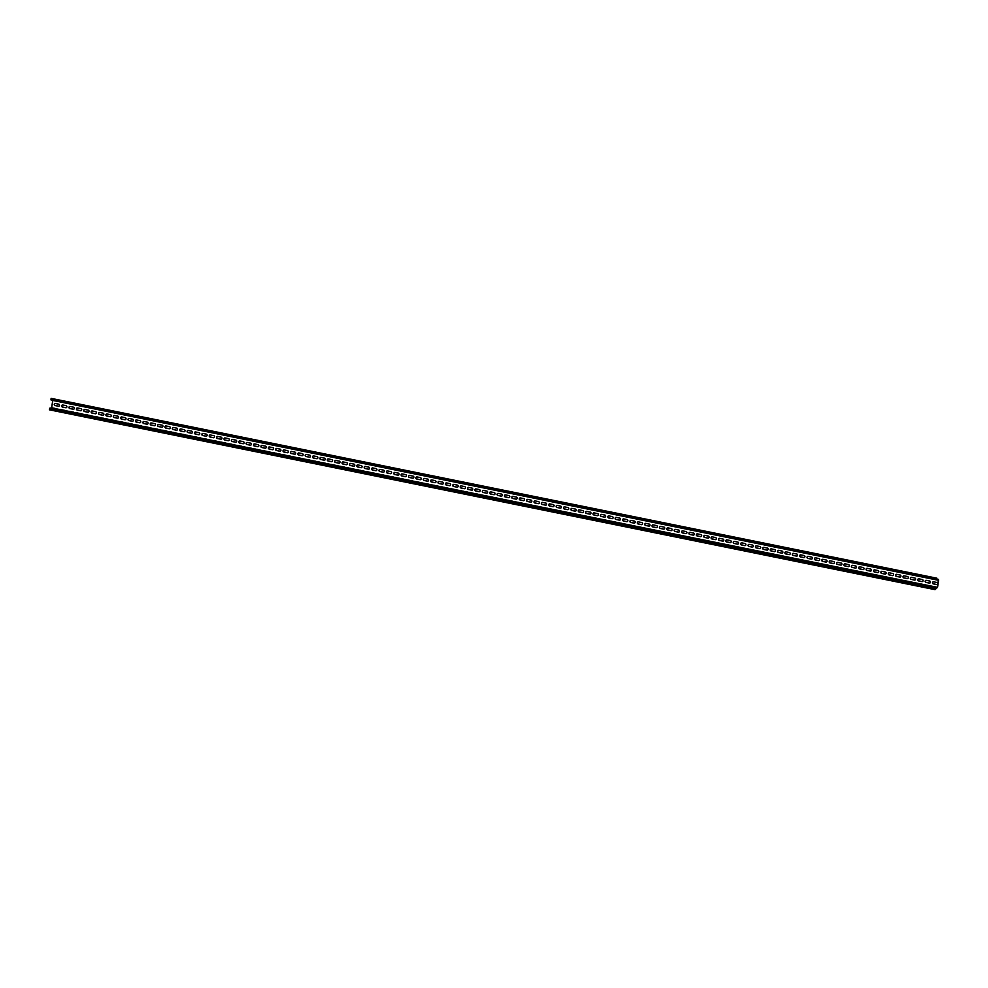 <?xml version="1.0" encoding="UTF-8"?>
<svg xmlns="http://www.w3.org/2000/svg" width="988" height="988" viewBox="0 0 988 988"><rect width="100%" height="100%" fill="white"/><g stroke="black" fill="none" stroke-linecap="round" stroke-linejoin="round"><path stroke-width="0.74" stroke-dasharray="4.94 3.71" d="M937.081 584.587A1.05 0.939 -95 0 0 937.254 582.512L933.808 581.809A1.05 0.939 -95 0 0 933.45 581.809M929.708 583.081A1.05 0.939 -95 0 0 929.881 581.006L926.423 580.302A1.05 0.939 -95 0 0 926.065 580.314M922.323 581.586A1.05 0.939 -95 0 0 922.496 579.511L919.038 578.807A1.05 0.939 -95 0 0 918.692 578.807M914.95 580.092A1.05 0.939 -95 0 0 915.11 578.017L911.665 577.313A1.05 0.939 -95 0 0 911.307 577.313M907.564 578.585A1.05 0.939 -95 0 0 907.737 576.51L904.279 575.806A1.05 0.939 -95 0 0 903.921 575.819M900.179 577.091A1.05 0.939 -95 0 0 900.352 575.016L896.906 574.312A1.05 0.939 -95 0 0 896.548 574.312M892.806 575.596A1.05 0.939 -95 0 0 892.979 573.509L889.521 572.818A1.05 0.939 -95 0 0 889.163 572.818M885.421 574.09A1.05 0.939 -95 0 0 885.594 572.015L882.136 571.311A1.05 0.939 -95 0 0 881.79 571.323M878.048 572.595A1.05 0.939 -95 0 0 878.209 570.521L874.763 569.817A1.05 0.939 -95 0 0 874.405 569.817M870.663 571.101A1.05 0.939 -95 0 0 870.836 569.014L867.378 568.322A1.05 0.939 -95 0 0 867.032 568.322M863.277 569.594A1.05 0.939 -95 0 0 863.45 567.52L860.005 566.816A1.05 0.939 -95 0 0 859.646 566.816M855.904 568.1A1.05 0.939 -95 0 0 856.077 566.025L852.619 565.321A1.05 0.939 -95 0 0 852.261 565.321M848.519 566.606A1.05 0.939 -95 0 0 848.692 564.519L845.234 563.827A1.05 0.939 -95 0 0 844.888 563.827M841.146 565.099A1.05 0.939 -95 0 0 841.307 563.024L837.861 562.32A1.05 0.939 -95 0 0 837.503 562.32M833.761 563.605A1.05 0.939 -95 0 0 833.934 561.53L830.476 560.826A1.05 0.939 -95 0 0 830.13 560.826M826.376 562.11A1.05 0.939 -95 0 0 826.548 560.023L823.103 559.319A1.05 0.939 -95 0 0 822.745 559.332M819.003 560.604A1.05 0.939 -95 0 0 819.176 558.529L815.718 557.825A1.05 0.939 -95 0 0 815.359 557.825M811.617 559.109A1.05 0.939 -95 0 0 811.79 557.034L808.332 556.33A1.05 0.939 -95 0 0 807.986 556.33M804.244 557.603A1.05 0.939 -95 0 0 804.405 555.528L800.959 554.824A1.05 0.939 -95 0 0 800.601 554.836M796.859 556.108A1.05 0.939 -95 0 0 797.032 554.033L793.574 553.329A1.05 0.939 -95 0 0 793.228 553.329M789.474 554.614A1.05 0.939 -95 0 0 789.647 552.539L786.201 551.835A1.05 0.939 -95 0 0 785.843 551.835M782.101 553.107A1.05 0.939 -95 0 0 782.274 551.032L778.816 550.328A1.05 0.939 -95 0 0 778.458 550.341M774.716 551.613A1.05 0.939 -95 0 0 774.888 549.538L771.43 548.834A1.05 0.939 -95 0 0 771.085 548.834M767.343 550.118A1.05 0.939 -95 0 0 767.503 548.031L764.057 547.34A1.05 0.939 -95 0 0 763.699 547.34M759.957 548.612A1.05 0.939 -95 0 0 760.13 546.537L756.672 545.833A1.05 0.939 -95 0 0 756.326 545.845M752.572 547.117A1.05 0.939 -95 0 0 752.745 545.043L749.299 544.339A1.05 0.939 -95 0 0 748.941 544.339M745.199 545.623A1.05 0.939 -95 0 0 745.372 543.536L741.914 542.844A1.05 0.939 -95 0 0 741.556 542.844M737.814 544.116A1.05 0.939 -95 0 0 737.987 542.042L734.529 541.338A1.05 0.939 -95 0 0 734.183 541.338M730.441 542.622A1.05 0.939 -95 0 0 730.601 540.547L727.156 539.843A1.05 0.939 -95 0 0 726.798 539.843M723.055 541.128A1.05 0.939 -95 0 0 723.228 539.04L719.77 538.349A1.05 0.939 -95 0 0 719.425 538.349M715.67 539.621A1.05 0.939 -95 0 0 715.843 537.546L712.397 536.842A1.05 0.939 -95 0 0 712.039 536.842M708.297 538.127A1.05 0.939 -95 0 0 708.47 536.052L705.012 535.348A1.05 0.939 -95 0 0 704.654 535.348M700.912 536.632A1.05 0.939 -95 0 0 701.085 534.545L697.627 533.841A1.05 0.939 -95 0 0 697.281 533.853M693.539 535.126A1.05 0.939 -95 0 0 693.7 533.051L690.254 532.347A1.05 0.939 -95 0 0 689.896 532.347M686.154 533.631A1.05 0.939 -95 0 0 686.327 531.556L682.869 530.852A1.05 0.939 -95 0 0 682.523 530.852M678.768 532.124A1.05 0.939 -95 0 0 678.941 530.05L675.496 529.346A1.05 0.939 -95 0 0 675.137 529.358M671.395 530.63A1.05 0.939 -95 0 0 671.568 528.555L668.11 527.851A1.05 0.939 -95 0 0 667.752 527.851M664.01 529.136A1.05 0.939 -95 0 0 664.183 527.049L660.725 526.357A1.05 0.939 -95 0 0 660.379 526.357M656.637 527.629A1.05 0.939 -95 0 0 656.798 525.554L653.352 524.85A1.05 0.939 -95 0 0 652.994 524.863M649.252 526.135A1.05 0.939 -95 0 0 649.425 524.06L645.967 523.356A1.05 0.939 -95 0 0 645.621 523.356M641.867 524.64A1.05 0.939 -95 0 0 642.039 522.553L638.594 521.862A1.05 0.939 -95 0 0 638.236 521.862M634.494 523.134A1.05 0.939 -95 0 0 634.667 521.059L631.209 520.355A1.05 0.939 -95 0 0 630.85 520.367M627.108 521.639A1.05 0.939 -95 0 0 627.281 519.565L623.823 518.861A1.05 0.939 -95 0 0 623.477 518.861M619.735 520.145A1.05 0.939 -95 0 0 619.896 518.058L616.45 517.366A1.05 0.939 -95 0 0 616.092 517.366M612.35 518.638A1.05 0.939 -95 0 0 612.523 516.563L609.065 515.86A1.05 0.939 -95 0 0 608.719 515.86M604.965 517.144A1.05 0.939 -95 0 0 605.138 515.069L601.692 514.365A1.05 0.939 -95 0 0 601.334 514.365M597.592 515.65A1.05 0.939 -95 0 0 597.765 513.562L594.307 512.871A1.05 0.939 -95 0 0 593.949 512.871M590.207 514.143A1.05 0.939 -95 0 0 590.379 512.068L586.921 511.364A1.05 0.939 -95 0 0 586.576 511.364M582.834 512.649A1.05 0.939 -95 0 0 582.994 510.574L579.548 509.87A1.05 0.939 -95 0 0 579.19 509.87M575.448 511.154A1.05 0.939 -95 0 0 575.621 509.067L572.163 508.363A1.05 0.939 -95 0 0 571.817 508.375M568.063 509.647A1.05 0.939 -95 0 0 568.236 507.573L564.79 506.869A1.05 0.939 -95 0 0 564.432 506.869M560.69 508.153A1.05 0.939 -95 0 0 560.863 506.078L557.405 505.374A1.05 0.939 -95 0 0 557.047 505.374M553.305 506.646A1.05 0.939 -95 0 0 553.478 504.572L550.02 503.868A1.05 0.939 -95 0 0 549.674 503.88M545.932 505.152A1.05 0.939 -95 0 0 546.092 503.077L542.647 502.373A1.05 0.939 -95 0 0 542.289 502.373M538.546 503.658A1.05 0.939 -95 0 0 538.719 501.571L535.261 500.879A1.05 0.939 -95 0 0 534.916 500.879M531.174 502.151A1.05 0.939 -95 0 0 531.334 500.076L527.888 499.372A1.05 0.939 -95 0 0 527.53 499.385M523.788 500.657A1.05 0.939 -95 0 0 523.961 498.582L520.503 497.878A1.05 0.939 -95 0 0 520.145 497.878M516.403 499.162A1.05 0.939 -95 0 0 516.576 497.075L513.118 496.384A1.05 0.939 -95 0 0 512.772 496.384M509.03 497.656A1.05 0.939 -95 0 0 509.191 495.581L505.745 494.877A1.05 0.939 -95 0 0 505.387 494.889M501.645 496.161A1.05 0.939 -95 0 0 501.818 494.086L498.36 493.383A1.05 0.939 -95 0 0 498.014 493.383M494.272 494.667A1.05 0.939 -95 0 0 494.432 492.58L490.987 491.888A1.05 0.939 -95 0 0 490.628 491.888M486.886 493.16A1.05 0.939 -95 0 0 487.059 491.085L483.601 490.381A1.05 0.939 -95 0 0 483.243 490.381M479.501 491.666A1.05 0.939 -95 0 0 479.674 489.591L476.216 488.887A1.05 0.939 -95 0 0 475.87 488.887M472.128 490.172A1.05 0.939 -95 0 0 472.289 488.084L468.843 487.393A1.05 0.939 -95 0 0 468.485 487.393M464.743 488.665A1.05 0.939 -95 0 0 464.916 486.59L461.458 485.886A1.05 0.939 -95 0 0 461.112 485.886M457.37 487.17A1.05 0.939 -95 0 0 457.53 485.096L454.085 484.392A1.05 0.939 -95 0 0 453.727 484.392M449.985 485.676A1.05 0.939 -95 0 0 450.158 483.589L446.7 482.885A1.05 0.939 -95 0 0 446.341 482.897M442.599 484.169A1.05 0.939 -95 0 0 442.772 482.095L439.314 481.391A1.05 0.939 -95 0 0 438.968 481.391M435.226 482.675A1.05 0.939 -95 0 0 435.399 480.6L431.941 479.896A1.05 0.939 -95 0 0 431.583 479.896M427.841 481.168A1.05 0.939 -95 0 0 428.014 479.094L424.556 478.39A1.05 0.939 -95 0 0 424.21 478.402M420.468 479.674A1.05 0.939 -95 0 0 420.629 477.599L417.183 476.895A1.05 0.939 -95 0 0 416.825 476.895M413.083 478.18A1.05 0.939 -95 0 0 413.256 476.093L409.798 475.401A1.05 0.939 -95 0 0 409.44 475.401M405.698 476.673A1.05 0.939 -95 0 0 405.87 474.598L402.412 473.894A1.05 0.939 -95 0 0 402.067 473.907M398.325 475.179A1.05 0.939 -95 0 0 398.497 473.104L395.039 472.4A1.05 0.939 -95 0 0 394.681 472.4M390.939 473.684A1.05 0.939 -95 0 0 391.112 471.597L387.654 470.906A1.05 0.939 -95 0 0 387.308 470.906M383.566 472.178A1.05 0.939 -95 0 0 383.727 470.103L380.281 469.399A1.05 0.939 -95 0 0 379.923 469.411M376.181 470.683A1.05 0.939 -95 0 0 376.354 468.608L372.896 467.904A1.05 0.939 -95 0 0 372.538 467.904M368.796 469.189A1.05 0.939 -95 0 0 368.969 467.102L365.511 466.41A1.05 0.939 -95 0 0 365.165 466.41M361.423 467.682A1.05 0.939 -95 0 0 361.596 465.607L358.138 464.903A1.05 0.939 -95 0 0 357.78 464.903M354.037 466.188A1.05 0.939 -95 0 0 354.21 464.113L350.752 463.409A1.05 0.939 -95 0 0 350.407 463.409M346.665 464.693A1.05 0.939 -95 0 0 346.825 462.606L343.379 461.915A1.05 0.939 -95 0 0 343.021 461.915M339.279 463.187A1.05 0.939 -95 0 0 339.452 461.112L335.994 460.408A1.05 0.939 -95 0 0 335.636 460.408M331.894 461.692A1.05 0.939 -95 0 0 332.067 459.618L328.609 458.914A1.05 0.939 -95 0 0 328.263 458.914M324.521 460.186A1.05 0.939 -95 0 0 324.694 458.111L321.236 457.407A1.05 0.939 -95 0 0 320.878 457.419M317.136 458.691A1.05 0.939 -95 0 0 317.309 456.617L313.851 455.913A1.05 0.939 -95 0 0 313.505 455.913M309.763 457.197A1.05 0.939 -95 0 0 309.923 455.122L306.478 454.418A1.05 0.939 -95 0 0 306.119 454.418M302.377 455.69A1.05 0.939 -95 0 0 302.55 453.616L299.092 452.912A1.05 0.939 -95 0 0 298.734 452.924M294.992 454.196A1.05 0.939 -95 0 0 295.165 452.121L291.707 451.417A1.05 0.939 -95 0 0 291.361 451.417M287.619 452.702A1.05 0.939 -95 0 0 287.792 450.614L284.334 449.923A1.05 0.939 -95 0 0 283.976 449.923M280.234 451.195A1.05 0.939 -95 0 0 280.407 449.12L276.949 448.416A1.05 0.939 -95 0 0 276.603 448.429M272.861 449.701A1.05 0.939 -95 0 0 273.021 447.626L269.576 446.922A1.05 0.939 -95 0 0 269.218 446.922M265.476 448.206A1.05 0.939 -95 0 0 265.649 446.119L262.191 445.427A1.05 0.939 -95 0 0 261.832 445.427M258.09 446.7A1.05 0.939 -95 0 0 258.263 444.625L254.805 443.921A1.05 0.939 -95 0 0 254.459 443.933M250.717 445.205A1.05 0.939 -95 0 0 250.89 443.13L247.432 442.426A1.05 0.939 -95 0 0 247.074 442.426M243.332 443.711A1.05 0.939 -95 0 0 243.505 441.624L240.047 440.932A1.05 0.939 -95 0 0 239.701 440.932M235.959 442.204A1.05 0.939 -95 0 0 236.12 440.129L232.674 439.425A1.05 0.939 -95 0 0 232.316 439.425M228.574 440.71A1.05 0.939 -95 0 0 228.747 438.635L225.289 437.931A1.05 0.939 -95 0 0 224.931 437.931M221.189 439.215A1.05 0.939 -95 0 0 221.361 437.128L217.903 436.424A1.05 0.939 -95 0 0 217.558 436.437M213.816 437.709A1.05 0.939 -95 0 0 213.988 435.634L210.53 434.93A1.05 0.939 -95 0 0 210.172 434.93M206.43 436.214A1.05 0.939 -95 0 0 206.603 434.14L203.145 433.436A1.05 0.939 -95 0 0 202.799 433.436M199.057 434.708A1.05 0.939 -95 0 0 199.218 432.633L195.772 431.929A1.05 0.939 -95 0 0 195.414 431.941M191.672 433.213A1.05 0.939 -95 0 0 191.845 431.139L188.387 430.435A1.05 0.939 -95 0 0 188.029 430.435M184.287 431.719A1.05 0.939 -95 0 0 184.46 429.644L181.002 428.94A1.05 0.939 -95 0 0 180.656 428.94M176.914 430.212A1.05 0.939 -95 0 0 177.087 428.137L173.629 427.434A1.05 0.939 -95 0 0 173.271 427.446M169.528 428.718A1.05 0.939 -95 0 0 169.701 426.643L166.243 425.939A1.05 0.939 -95 0 0 165.898 425.939M162.156 427.224A1.05 0.939 -95 0 0 162.316 425.136L158.87 424.445A1.05 0.939 -95 0 0 158.512 424.445M154.77 425.717A1.05 0.939 -95 0 0 154.943 423.642L151.485 422.938A1.05 0.939 -95 0 0 151.127 422.95M147.385 424.223A1.05 0.939 -95 0 0 147.558 422.148L144.1 421.444A1.05 0.939 -95 0 0 143.754 421.444M140.012 422.728A1.05 0.939 -95 0 0 140.185 420.641L136.727 419.949A1.05 0.939 -95 0 0 136.369 419.949M132.627 421.221A1.05 0.939 -95 0 0 132.8 419.147L129.342 418.443A1.05 0.939 -95 0 0 128.996 418.443M125.254 419.727A1.05 0.939 -95 0 0 125.414 417.652L121.969 416.948A1.05 0.939 -95 0 0 121.61 416.948M117.868 418.233A1.05 0.939 -95 0 0 118.041 416.146L114.583 415.454A1.05 0.939 -95 0 0 114.225 415.454M110.483 416.726A1.05 0.939 -95 0 0 110.656 414.651L107.21 413.947A1.05 0.939 -95 0 0 106.852 413.947M103.11 415.232A1.05 0.939 -95 0 0 103.283 413.157L99.825 412.453A1.05 0.939 -95 0 0 99.467 412.453M95.725 413.737A1.05 0.939 -95 0 0 95.898 411.65L92.44 410.946A1.05 0.939 -95 0 0 92.094 410.959M88.352 412.231A1.05 0.939 -95 0 0 88.512 410.156L85.067 409.452A1.05 0.939 -95 0 0 84.709 409.452M80.967 410.736A1.05 0.939 -95 0 0 81.14 408.661L77.681 407.958A1.05 0.939 -95 0 0 77.323 407.958M73.581 409.23A1.05 0.939 -95 0 0 73.754 407.155L70.309 406.451A1.05 0.939 -95 0 0 69.95 406.463M66.208 407.735A1.05 0.939 -95 0 0 66.381 405.66L62.923 404.957A1.05 0.939 -95 0 0 62.565 404.957M58.823 406.241A1.05 0.939 -95 0 0 58.996 404.166L55.538 403.462A1.05 0.939 -95 0 0 55.192 403.462M49.4 409.81L935.191 589.638M935.352 589.021L49.709 409.18L51.919 407.426L52.957 400.35L52.747 399.51L51.265 399.634L51.24 398.349M936.859 578.795L51.215 398.954M49.548 409.798L49.709 409.18M51.215 400.128L938.267 579.845L52.623 400.004M937.056 579.956L52.735 400.436M49.758 408.871L935.389 588.725M936.822 579.104L51.178 399.251M49.993 408.464L935.624 588.317M937.032 588.193L51.388 408.34M51.919 407.426L937.55 587.267M938.6 580.203L52.957 400.35M52.747 399.51L936.822 579.042L52.697 399.51M51.29 399.634L936.896 579.474M936.908 579.474L51.265 399.634"/><path stroke-width="1.48" d="M937.81 583.747A1.05 0.939 -95 0 0 937.032 582.525L933.586 581.821A1.05 0.939 -95 0 0 933.277 583.883L936.735 584.587A1.05 0.939 -95 0 0 937.81 583.747M930.437 582.253A1.05 0.939 -95 0 0 929.659 581.03L926.201 580.327A1.05 0.939 -95 0 0 925.904 582.389L929.35 583.093A1.05 0.939 -95 0 0 930.437 582.253M923.051 580.746A1.05 0.939 -95 0 0 922.273 579.524L918.828 578.832A1.05 0.939 -95 0 0 918.519 580.895L921.977 581.586A1.05 0.939 -95 0 0 923.051 580.746M911.307 577.313A1.05 0.939 -95 0 0 911.356 579.376L914.814 580.067A1.05 0.939 -95 0 0 914.9 578.029L911.442 577.325A1.05 0.939 -95 0 0 911.134 579.388L914.592 580.092A1.05 0.939 -95 0 0 914.95 580.092M908.293 577.745A1.05 0.939 -95 0 0 907.515 576.535L904.057 575.831A1.05 0.939 -95 0 0 903.761 577.894L907.206 578.598A1.05 0.939 -95 0 0 908.293 577.745M900.908 576.251A1.05 0.939 -95 0 0 900.13 575.028L896.684 574.337A1.05 0.939 -95 0 0 895.585 575.312A1.05 0.939 -95 0 0 896.375 576.399L899.833 577.091A1.05 0.939 -95 0 0 900.908 576.251M893.535 574.757A1.05 0.939 -95 0 0 892.757 573.534L889.299 572.83A1.05 0.939 -95 0 0 889.002 574.893L892.448 575.596A1.05 0.939 -95 0 0 893.535 574.757M881.79 571.323A1.05 0.939 -95 0 0 881.839 573.373L885.285 574.077A1.05 0.939 -95 0 0 885.372 572.04L881.926 571.336A1.05 0.939 -95 0 0 881.617 573.398L885.075 574.102A1.05 0.939 -95 0 0 885.421 574.09M878.777 571.756A1.05 0.939 -95 0 0 877.999 570.533L874.541 569.841A1.05 0.939 -95 0 0 874.232 571.891L877.69 572.595A1.05 0.939 -95 0 0 878.777 571.756M871.391 570.261A1.05 0.939 -95 0 0 870.613 569.039L867.155 568.335A1.05 0.939 -95 0 0 866.859 570.397L870.305 571.101A1.05 0.939 -95 0 0 871.391 570.261M864.006 568.755A1.05 0.939 -95 0 0 863.228 567.544L859.782 566.84A1.05 0.939 -95 0 0 859.474 568.903L862.932 569.607A1.05 0.939 -95 0 0 864.006 568.755M852.261 565.321A1.05 0.939 -95 0 0 852.311 567.384L855.769 568.088A1.05 0.939 -95 0 0 855.855 566.038L852.397 565.334A1.05 0.939 -95 0 0 852.101 567.396L855.546 568.1A1.05 0.939 -95 0 0 855.904 568.1M849.248 565.766A1.05 0.939 -95 0 0 848.47 564.543L845.024 563.839A1.05 0.939 -95 0 0 844.715 565.902L848.173 566.606A1.05 0.939 -95 0 0 849.248 565.766M841.875 564.259A1.05 0.939 -95 0 0 841.097 563.049L837.639 562.345A1.05 0.939 -95 0 0 837.33 564.407L840.788 565.099A1.05 0.939 -95 0 0 841.875 564.259M830.13 560.826A1.05 0.939 -95 0 0 830.167 562.888L833.625 563.592A1.05 0.939 -95 0 0 833.711 561.542L830.253 560.838A1.05 0.939 -95 0 0 829.957 562.901L833.403 563.605A1.05 0.939 -95 0 0 833.761 563.605M822.745 559.332A1.05 0.939 -95 0 0 822.794 561.382L826.252 562.086A1.05 0.939 -95 0 0 826.326 560.048L822.88 559.344A1.05 0.939 -95 0 0 822.572 561.406L826.03 562.11A1.05 0.939 -95 0 0 826.376 562.11M819.731 559.764A1.05 0.939 -95 0 0 818.953 558.541L815.495 557.85A1.05 0.939 -95 0 0 815.199 559.912L818.644 560.604A1.05 0.939 -95 0 0 819.731 559.764M812.346 558.269A1.05 0.939 -95 0 0 811.568 557.047L808.122 556.343A1.05 0.939 -95 0 0 807.814 558.405L811.272 559.109A1.05 0.939 -95 0 0 812.346 558.269M800.601 554.836A1.05 0.939 -95 0 0 800.65 556.886L804.109 557.59A1.05 0.939 -95 0 0 804.195 555.552L800.737 554.848A1.05 0.939 -95 0 0 800.428 556.911L803.886 557.615A1.05 0.939 -95 0 0 804.244 557.603M797.588 555.268A1.05 0.939 -95 0 0 796.81 554.046L793.352 553.354A1.05 0.939 -95 0 0 793.055 555.417L796.501 556.108A1.05 0.939 -95 0 0 797.588 555.268M790.202 553.774A1.05 0.939 -95 0 0 789.424 552.551L785.979 551.847A1.05 0.939 -95 0 0 785.67 553.91L789.128 554.614A1.05 0.939 -95 0 0 790.202 553.774M782.829 552.267A1.05 0.939 -95 0 0 782.051 551.057L778.593 550.353A1.05 0.939 -95 0 0 778.297 552.416L781.743 553.119A1.05 0.939 -95 0 0 782.829 552.267M771.085 548.834A1.05 0.939 -95 0 0 771.134 550.896L774.58 551.6A1.05 0.939 -95 0 0 774.666 549.55L771.22 548.859A1.05 0.939 -95 0 0 770.912 550.909L774.37 551.613A1.05 0.939 -95 0 0 774.716 551.613M768.071 549.279A1.05 0.939 -95 0 0 767.293 548.056L763.835 547.352A1.05 0.939 -95 0 0 763.526 549.414L766.984 550.118A1.05 0.939 -95 0 0 768.071 549.279M760.686 547.772A1.05 0.939 -95 0 0 759.908 546.562L756.45 545.858A1.05 0.939 -95 0 0 756.153 547.92L759.599 548.624A1.05 0.939 -95 0 0 760.686 547.772M753.301 546.278A1.05 0.939 -95 0 0 752.523 545.055L749.077 544.363A1.05 0.939 -95 0 0 748.768 546.413L752.226 547.117A1.05 0.939 -95 0 0 753.301 546.278M741.556 542.844A1.05 0.939 -95 0 0 741.605 544.907L745.063 545.598A1.05 0.939 -95 0 0 745.15 543.561L741.692 542.857A1.05 0.939 -95 0 0 741.395 544.919L744.841 545.623A1.05 0.939 -95 0 0 745.199 545.623M738.542 543.277A1.05 0.939 -95 0 0 737.764 542.066L734.319 541.362A1.05 0.939 -95 0 0 734.01 543.425L737.468 544.129A1.05 0.939 -95 0 0 738.542 543.277M731.169 541.782A1.05 0.939 -95 0 0 730.391 540.56L726.933 539.856A1.05 0.939 -95 0 0 726.625 541.918L730.083 542.622A1.05 0.939 -95 0 0 731.169 541.782M723.784 540.288A1.05 0.939 -95 0 0 723.006 539.065L719.548 538.361A1.05 0.939 -95 0 0 719.252 540.424L722.697 541.128A1.05 0.939 -95 0 0 723.784 540.288M712.039 536.842A1.05 0.939 -95 0 0 712.089 538.905L715.547 539.609A1.05 0.939 -95 0 0 715.621 537.571L712.175 536.867A1.05 0.939 -95 0 0 711.866 538.929L715.324 539.621A1.05 0.939 -95 0 0 715.67 539.621M709.026 537.287A1.05 0.939 -95 0 0 708.248 536.064L704.79 535.36A1.05 0.939 -95 0 0 704.493 537.423L707.939 538.127A1.05 0.939 -95 0 0 709.026 537.287M701.641 535.792A1.05 0.939 -95 0 0 700.863 534.57L697.417 533.866A1.05 0.939 -95 0 0 697.108 535.928L700.566 536.632A1.05 0.939 -95 0 0 701.641 535.792M694.268 534.286A1.05 0.939 -95 0 0 693.49 533.063L690.032 532.371A1.05 0.939 -95 0 0 689.723 534.434L693.181 535.126A1.05 0.939 -95 0 0 694.268 534.286M686.882 532.791A1.05 0.939 -95 0 0 686.104 531.569L682.646 530.865A1.05 0.939 -95 0 0 682.35 532.927L685.795 533.631A1.05 0.939 -95 0 0 686.882 532.791M679.497 531.297A1.05 0.939 -95 0 0 678.719 530.074L675.273 529.37A1.05 0.939 -95 0 0 674.965 531.433L678.423 532.137A1.05 0.939 -95 0 0 679.497 531.297M667.752 527.851A1.05 0.939 -95 0 0 667.802 529.914L671.26 530.618A1.05 0.939 -95 0 0 671.346 528.568L667.888 527.876A1.05 0.939 -95 0 0 666.801 528.852A1.05 0.939 -95 0 0 667.592 529.939L671.037 530.63A1.05 0.939 -95 0 0 671.395 530.63M660.379 526.357A1.05 0.939 -95 0 0 660.429 528.419L663.874 529.111A1.05 0.939 -95 0 0 663.961 527.073L660.515 526.369A1.05 0.939 -95 0 0 660.206 528.432L663.664 529.136A1.05 0.939 -95 0 0 664.01 529.136M657.366 526.789A1.05 0.939 -95 0 0 656.588 525.579L653.13 524.875A1.05 0.939 -95 0 0 652.821 526.937L656.279 527.641A1.05 0.939 -95 0 0 657.366 526.789M649.981 525.295A1.05 0.939 -95 0 0 649.202 524.072L645.744 523.381A1.05 0.939 -95 0 0 645.448 525.431L648.894 526.135A1.05 0.939 -95 0 0 649.981 525.295M638.236 521.862A1.05 0.939 -95 0 0 638.285 523.924L641.743 524.616A1.05 0.939 -95 0 0 641.83 522.578L638.371 521.874A1.05 0.939 -95 0 0 638.063 523.936L641.521 524.64A1.05 0.939 -95 0 0 641.867 524.64M630.85 520.367A1.05 0.939 -95 0 0 630.9 522.417L634.358 523.121A1.05 0.939 -95 0 0 634.444 521.084L630.986 520.38A1.05 0.939 -95 0 0 630.69 522.442L634.135 523.146A1.05 0.939 -95 0 0 634.494 523.134M627.837 520.8A1.05 0.939 -95 0 0 627.059 519.577L623.613 518.885A1.05 0.939 -95 0 0 623.305 520.935L626.763 521.639A1.05 0.939 -95 0 0 627.837 520.8M620.464 519.305A1.05 0.939 -95 0 0 619.686 518.083L616.228 517.379A1.05 0.939 -95 0 0 615.919 519.441L619.377 520.145A1.05 0.939 -95 0 0 620.464 519.305M613.079 517.798A1.05 0.939 -95 0 0 612.301 516.588L608.843 515.884A1.05 0.939 -95 0 0 608.546 517.947L611.992 518.651A1.05 0.939 -95 0 0 613.079 517.798M601.334 514.365A1.05 0.939 -95 0 0 601.383 516.428L604.841 517.132A1.05 0.939 -95 0 0 604.928 515.081L601.47 514.378A1.05 0.939 -95 0 0 601.161 516.44L604.619 517.144A1.05 0.939 -95 0 0 604.965 517.144M598.32 514.81A1.05 0.939 -95 0 0 597.542 513.587L594.084 512.883A1.05 0.939 -95 0 0 593.788 514.946L597.234 515.65A1.05 0.939 -95 0 0 598.32 514.81M590.935 513.303A1.05 0.939 -95 0 0 590.157 512.093L586.711 511.389A1.05 0.939 -95 0 0 586.403 513.451L589.861 514.143A1.05 0.939 -95 0 0 590.935 513.303M583.562 511.809A1.05 0.939 -95 0 0 582.784 510.586L579.326 509.882A1.05 0.939 -95 0 0 579.017 511.945L582.475 512.649A1.05 0.939 -95 0 0 583.562 511.809M576.177 510.314A1.05 0.939 -95 0 0 575.399 509.092L571.941 508.388A1.05 0.939 -95 0 0 571.644 510.45L575.09 511.154A1.05 0.939 -95 0 0 576.177 510.314M568.792 508.808A1.05 0.939 -95 0 0 568.026 507.585L564.568 506.893A1.05 0.939 -95 0 0 564.259 508.956L567.717 509.647A1.05 0.939 -95 0 0 568.792 508.808M557.047 505.374A1.05 0.939 -95 0 0 557.096 507.437L560.554 508.128A1.05 0.939 -95 0 0 560.641 506.091L557.183 505.387A1.05 0.939 -95 0 0 556.886 507.449L560.332 508.153A1.05 0.939 -95 0 0 560.69 508.153M554.033 505.819A1.05 0.939 -95 0 0 553.255 504.596L549.81 503.892A1.05 0.939 -95 0 0 549.501 505.955L552.959 506.659A1.05 0.939 -95 0 0 554.033 505.819M546.66 504.312A1.05 0.939 -95 0 0 545.882 503.09L542.424 502.398A1.05 0.939 -95 0 0 541.325 503.374A1.05 0.939 -95 0 0 542.116 504.46L545.574 505.152A1.05 0.939 -95 0 0 546.66 504.312M539.275 502.818A1.05 0.939 -95 0 0 538.497 501.595L535.039 500.891A1.05 0.939 -95 0 0 534.743 502.954L538.188 503.658A1.05 0.939 -95 0 0 539.275 502.818M527.53 499.385A1.05 0.939 -95 0 0 527.58 501.435L531.038 502.139A1.05 0.939 -95 0 0 531.124 500.101L527.666 499.397A1.05 0.939 -95 0 0 527.357 501.459L530.815 502.163A1.05 0.939 -95 0 0 531.174 502.151M524.517 499.817A1.05 0.939 -95 0 0 523.739 498.594L520.281 497.903A1.05 0.939 -95 0 0 519.984 499.953L523.43 500.657A1.05 0.939 -95 0 0 524.517 499.817M517.132 498.323A1.05 0.939 -95 0 0 516.354 497.1L512.908 496.396A1.05 0.939 -95 0 0 512.599 498.458L516.057 499.162A1.05 0.939 -95 0 0 517.132 498.323M509.759 496.816A1.05 0.939 -95 0 0 508.981 495.606L505.523 494.902A1.05 0.939 -95 0 0 505.214 496.964L508.672 497.668A1.05 0.939 -95 0 0 509.759 496.816M498.014 493.383A1.05 0.939 -95 0 0 498.063 495.445L501.509 496.149A1.05 0.939 -95 0 0 501.595 494.099L498.137 493.395A1.05 0.939 -95 0 0 497.841 495.457L501.286 496.161A1.05 0.939 -95 0 0 501.645 496.161M495 493.827A1.05 0.939 -95 0 0 494.222 492.604L490.764 491.901A1.05 0.939 -95 0 0 490.456 493.963L493.914 494.667A1.05 0.939 -95 0 0 495 493.827M487.615 492.32A1.05 0.939 -95 0 0 486.837 491.11L483.379 490.406A1.05 0.939 -95 0 0 483.083 492.469L486.528 493.173A1.05 0.939 -95 0 0 487.615 492.32M475.87 488.887A1.05 0.939 -95 0 0 475.92 490.95L479.365 491.654A1.05 0.939 -95 0 0 479.452 489.603L476.006 488.899A1.05 0.939 -95 0 0 475.697 490.962L479.155 491.666A1.05 0.939 -95 0 0 479.501 491.666M468.485 487.393A1.05 0.939 -95 0 0 468.534 489.443L471.992 490.147A1.05 0.939 -95 0 0 472.079 488.109L468.621 487.405A1.05 0.939 -95 0 0 468.312 489.468L471.77 490.172A1.05 0.939 -95 0 0 472.128 490.172M465.471 487.825A1.05 0.939 -95 0 0 464.693 486.615L461.235 485.911A1.05 0.939 -95 0 0 460.939 487.973L464.385 488.665A1.05 0.939 -95 0 0 465.471 487.825M458.099 486.331A1.05 0.939 -95 0 0 457.321 485.108L453.863 484.404A1.05 0.939 -95 0 0 453.554 486.466L457.012 487.17A1.05 0.939 -95 0 0 458.099 486.331M446.341 482.897A1.05 0.939 -95 0 0 446.391 484.947L449.849 485.651A1.05 0.939 -95 0 0 449.935 483.614L446.477 482.91A1.05 0.939 -95 0 0 446.181 484.972L449.626 485.676A1.05 0.939 -95 0 0 449.985 485.676M443.328 483.33A1.05 0.939 -95 0 0 442.55 482.107L439.104 481.415A1.05 0.939 -95 0 0 438.796 483.478L442.254 484.169A1.05 0.939 -95 0 0 443.328 483.33M435.955 481.835A1.05 0.939 -95 0 0 435.177 480.613L431.719 479.909A1.05 0.939 -95 0 0 431.41 481.971L434.868 482.675A1.05 0.939 -95 0 0 435.955 481.835M428.57 480.341A1.05 0.939 -95 0 0 427.792 479.118L424.334 478.414A1.05 0.939 -95 0 0 424.037 480.477L427.495 481.181A1.05 0.939 -95 0 0 428.57 480.341M416.825 476.895A1.05 0.939 -95 0 0 416.874 478.958L420.332 479.662A1.05 0.939 -95 0 0 420.419 477.612L416.961 476.92A1.05 0.939 -95 0 0 415.862 477.896A1.05 0.939 -95 0 0 416.652 478.982L420.11 479.674A1.05 0.939 -95 0 0 420.468 479.674M413.811 477.34A1.05 0.939 -95 0 0 413.033 476.117L409.575 475.413A1.05 0.939 -95 0 0 409.279 477.476L412.725 478.18A1.05 0.939 -95 0 0 413.811 477.34M406.426 475.833A1.05 0.939 -95 0 0 405.648 474.623L402.202 473.919A1.05 0.939 -95 0 0 401.894 475.981L405.352 476.685A1.05 0.939 -95 0 0 406.426 475.833M399.053 474.339A1.05 0.939 -95 0 0 398.275 473.116L394.817 472.425A1.05 0.939 -95 0 0 394.508 474.475L397.966 475.179A1.05 0.939 -95 0 0 399.053 474.339M387.308 470.906A1.05 0.939 -95 0 0 387.358 472.968L390.803 473.66A1.05 0.939 -95 0 0 390.89 471.622L387.432 470.918A1.05 0.939 -95 0 0 387.135 472.98L390.593 473.684A1.05 0.939 -95 0 0 390.939 473.684M384.295 471.338A1.05 0.939 -95 0 0 383.517 470.127L380.059 469.424A1.05 0.939 -95 0 0 379.75 471.486L383.208 472.19A1.05 0.939 -95 0 0 384.295 471.338M376.91 469.843A1.05 0.939 -95 0 0 376.132 468.621L372.674 467.917A1.05 0.939 -95 0 0 372.377 469.979L375.823 470.683A1.05 0.939 -95 0 0 376.91 469.843M369.524 468.349A1.05 0.939 -95 0 0 368.746 467.126L365.301 466.422A1.05 0.939 -95 0 0 364.992 468.485L368.45 469.189A1.05 0.939 -95 0 0 369.524 468.349M357.78 464.903A1.05 0.939 -95 0 0 357.829 466.966L361.287 467.67A1.05 0.939 -95 0 0 361.373 465.632L357.915 464.928A1.05 0.939 -95 0 0 357.607 466.991L361.065 467.682A1.05 0.939 -95 0 0 361.423 467.682M354.766 465.348A1.05 0.939 -95 0 0 353.988 464.125L350.53 463.421A1.05 0.939 -95 0 0 350.234 465.484L353.692 466.188A1.05 0.939 -95 0 0 354.766 465.348M347.393 463.854A1.05 0.939 -95 0 0 346.615 462.631L343.157 461.927A1.05 0.939 -95 0 0 342.848 463.99L346.306 464.693A1.05 0.939 -95 0 0 347.393 463.854M340.008 462.347A1.05 0.939 -95 0 0 339.23 461.137L335.772 460.433A1.05 0.939 -95 0 0 335.475 462.495L338.921 463.187A1.05 0.939 -95 0 0 340.008 462.347M328.263 458.914A1.05 0.939 -95 0 0 328.312 460.976L331.758 461.68A1.05 0.939 -95 0 0 331.845 459.63L328.399 458.926A1.05 0.939 -95 0 0 328.09 460.988L331.548 461.692A1.05 0.939 -95 0 0 331.894 461.692M325.25 459.358A1.05 0.939 -95 0 0 324.472 458.136L321.014 457.432A1.05 0.939 -95 0 0 320.705 459.494L324.163 460.198A1.05 0.939 -95 0 0 325.25 459.358M317.864 457.852A1.05 0.939 -95 0 0 317.086 456.629L313.641 455.937A1.05 0.939 -95 0 0 313.332 458L316.79 458.691A1.05 0.939 -95 0 0 317.864 457.852M310.491 456.357A1.05 0.939 -95 0 0 309.713 455.135L306.255 454.431A1.05 0.939 -95 0 0 305.947 456.493L309.405 457.197A1.05 0.939 -95 0 0 310.491 456.357M303.106 454.851A1.05 0.939 -95 0 0 302.328 453.64L298.87 452.936A1.05 0.939 -95 0 0 298.574 454.999L302.019 455.703A1.05 0.939 -95 0 0 303.106 454.851M295.721 453.356A1.05 0.939 -95 0 0 294.943 452.134L291.497 451.442A1.05 0.939 -95 0 0 290.398 452.418A1.05 0.939 -95 0 0 291.188 453.504L294.646 454.196A1.05 0.939 -95 0 0 295.721 453.356M283.976 449.923A1.05 0.939 -95 0 0 284.025 451.985L287.483 452.677A1.05 0.939 -95 0 0 287.57 450.639L284.112 449.935A1.05 0.939 -95 0 0 283.803 451.998L287.261 452.702A1.05 0.939 -95 0 0 287.619 452.702M276.603 448.429A1.05 0.939 -95 0 0 276.652 450.479L280.098 451.183A1.05 0.939 -95 0 0 280.184 449.145L276.739 448.441A1.05 0.939 -95 0 0 276.43 450.503L279.888 451.207A1.05 0.939 -95 0 0 280.234 451.195M273.59 448.861A1.05 0.939 -95 0 0 272.812 447.638L269.353 446.947A1.05 0.939 -95 0 0 269.045 448.997L272.503 449.701A1.05 0.939 -95 0 0 273.59 448.861M266.204 447.366A1.05 0.939 -95 0 0 265.426 446.144L261.968 445.44A1.05 0.939 -95 0 0 261.672 447.502L265.117 448.206A1.05 0.939 -95 0 0 266.204 447.366M258.819 445.86A1.05 0.939 -95 0 0 258.041 444.649L254.595 443.945A1.05 0.939 -95 0 0 254.287 446.008L257.745 446.712A1.05 0.939 -95 0 0 258.819 445.86M247.074 442.426A1.05 0.939 -95 0 0 247.124 444.489L250.582 445.193A1.05 0.939 -95 0 0 250.668 443.143L247.21 442.439A1.05 0.939 -95 0 0 246.901 444.501L250.359 445.205A1.05 0.939 -95 0 0 250.717 445.205M244.061 442.871A1.05 0.939 -95 0 0 243.283 441.648L239.837 440.944A1.05 0.939 -95 0 0 239.528 443.007L242.986 443.711A1.05 0.939 -95 0 0 244.061 442.871M236.688 441.364A1.05 0.939 -95 0 0 235.91 440.154L232.452 439.45A1.05 0.939 -95 0 0 232.143 441.513L235.601 442.204A1.05 0.939 -95 0 0 236.688 441.364M229.302 439.87A1.05 0.939 -95 0 0 228.524 438.647L225.066 437.943A1.05 0.939 -95 0 0 224.77 440.006L228.216 440.71A1.05 0.939 -95 0 0 229.302 439.87M221.917 438.376A1.05 0.939 -95 0 0 221.139 437.153L217.693 436.449A1.05 0.939 -95 0 0 217.385 438.511L220.843 439.215A1.05 0.939 -95 0 0 221.917 438.376M214.544 436.869A1.05 0.939 -95 0 0 213.766 435.659L210.308 434.955A1.05 0.939 -95 0 0 209.999 437.017L213.457 437.709A1.05 0.939 -95 0 0 214.544 436.869M202.799 433.436A1.05 0.939 -95 0 0 202.849 435.498L206.294 436.202A1.05 0.939 -95 0 0 206.381 434.152L202.935 433.448A1.05 0.939 -95 0 0 202.626 435.51L206.084 436.214A1.05 0.939 -95 0 0 206.43 436.214M199.786 433.88A1.05 0.939 -95 0 0 199.008 432.658L195.55 431.954A1.05 0.939 -95 0 0 195.241 434.016L198.699 434.72A1.05 0.939 -95 0 0 199.786 433.88M192.401 432.374A1.05 0.939 -95 0 0 191.623 431.151L188.165 430.459A1.05 0.939 -95 0 0 187.868 432.522L191.314 433.213A1.05 0.939 -95 0 0 192.401 432.374M185.015 430.879A1.05 0.939 -95 0 0 184.237 429.656L180.792 428.953A1.05 0.939 -95 0 0 180.483 431.015L183.941 431.719A1.05 0.939 -95 0 0 185.015 430.879M173.271 427.446A1.05 0.939 -95 0 0 173.32 429.496L176.778 430.2A1.05 0.939 -95 0 0 176.864 428.162L173.406 427.458A1.05 0.939 -95 0 0 173.098 429.521L176.556 430.225A1.05 0.939 -95 0 0 176.914 430.212M170.257 427.878A1.05 0.939 -95 0 0 169.479 426.655L166.033 425.964A1.05 0.939 -95 0 0 164.934 426.94A1.05 0.939 -95 0 0 165.725 428.026L169.183 428.718A1.05 0.939 -95 0 0 170.257 427.878M162.884 426.384A1.05 0.939 -95 0 0 162.106 425.161L158.648 424.457A1.05 0.939 -95 0 0 158.339 426.52L161.797 427.224A1.05 0.939 -95 0 0 162.884 426.384M155.499 424.877A1.05 0.939 -95 0 0 154.721 423.667L151.263 422.963A1.05 0.939 -95 0 0 150.966 425.025L154.412 425.729A1.05 0.939 -95 0 0 155.499 424.877M143.754 421.444A1.05 0.939 -95 0 0 143.803 423.506L147.261 424.21A1.05 0.939 -95 0 0 147.335 422.16L143.89 421.468A1.05 0.939 -95 0 0 143.581 423.519L147.039 424.223A1.05 0.939 -95 0 0 147.385 424.223M140.741 421.888A1.05 0.939 -95 0 0 139.963 420.666L136.505 419.962A1.05 0.939 -95 0 0 136.196 422.024L139.654 422.728A1.05 0.939 -95 0 0 140.741 421.888M133.355 420.382A1.05 0.939 -95 0 0 132.577 419.171L129.132 418.467A1.05 0.939 -95 0 0 128.823 420.53L132.281 421.234A1.05 0.939 -95 0 0 133.355 420.382M125.982 418.887A1.05 0.939 -95 0 0 125.204 417.665L121.746 416.961A1.05 0.939 -95 0 0 121.438 419.023L124.896 419.727A1.05 0.939 -95 0 0 125.982 418.887M114.225 415.454A1.05 0.939 -95 0 0 114.275 417.504L117.733 418.208A1.05 0.939 -95 0 0 117.819 416.17L114.361 415.466A1.05 0.939 -95 0 0 114.065 417.529L117.51 418.233A1.05 0.939 -95 0 0 117.868 418.233M111.212 415.886A1.05 0.939 -95 0 0 110.434 414.676L106.988 413.972A1.05 0.939 -95 0 0 106.679 416.034L110.137 416.726A1.05 0.939 -95 0 0 111.212 415.886M103.839 414.392A1.05 0.939 -95 0 0 103.061 413.169L99.603 412.465A1.05 0.939 -95 0 0 99.306 414.528L102.752 415.232A1.05 0.939 -95 0 0 103.839 414.392M92.094 410.959A1.05 0.939 -95 0 0 92.143 413.009L95.589 413.713A1.05 0.939 -95 0 0 95.675 411.675L92.23 410.971A1.05 0.939 -95 0 0 91.921 413.033L95.379 413.737A1.05 0.939 -95 0 0 95.725 413.737M84.709 409.452A1.05 0.939 -95 0 0 84.758 411.514L88.216 412.218A1.05 0.939 -95 0 0 88.303 410.168L84.845 409.477A1.05 0.939 -95 0 0 84.536 411.539L87.994 412.231A1.05 0.939 -95 0 0 88.352 412.231M81.695 409.897A1.05 0.939 -95 0 0 80.917 408.674L77.459 407.97A1.05 0.939 -95 0 0 77.163 410.032L80.608 410.736A1.05 0.939 -95 0 0 81.695 409.897M74.31 408.402A1.05 0.939 -95 0 0 73.532 407.18L70.086 406.476A1.05 0.939 -95 0 0 69.778 408.538L73.236 409.242A1.05 0.939 -95 0 0 74.31 408.402M62.565 404.957A1.05 0.939 -95 0 0 62.615 407.019L66.073 407.723A1.05 0.939 -95 0 0 66.159 405.673L62.701 404.981A1.05 0.939 -95 0 0 62.405 407.044L65.85 407.735A1.05 0.939 -95 0 0 66.208 407.735M58.774 404.178A1.05 0.939 85 0 1 58.477 406.241L55.019 405.537A1.05 0.939 85 0 1 55.328 403.475L58.774 404.178M51.462 407.846L937.34 587.292L50.055 407.97L49.4 409.81L935.043 589.651L937.55 587.267L938.6 580.203L938.39 579.351L936.908 579.474L936.883 578.19L936.809 579.968L938.378 580.215L937.056 579.956M936.735 578.202L51.092 398.362L936.883 578.19M51.092 398.362L51.215 400.128L936.772 579.944M937.106 587.699L935.698 587.823L935.043 589.651M933.45 581.809A1.05 0.939 -95 0 0 933.499 583.871L936.957 584.563A1.05 0.939 -95 0 0 937.081 584.587M926.065 580.314A1.05 0.939 -95 0 0 926.114 582.364L929.572 583.068A1.05 0.939 -95 0 0 929.708 583.081M918.692 578.807A1.05 0.939 -95 0 0 918.741 580.87L922.187 581.574A1.05 0.939 -95 0 0 922.323 581.586M903.921 575.819A1.05 0.939 -95 0 0 903.971 577.869L907.429 578.573A1.05 0.939 -95 0 0 907.564 578.585M896.548 574.312A1.05 0.939 -95 0 0 896.598 576.375L900.056 577.078A1.05 0.939 -95 0 0 900.179 577.091M889.163 572.818A1.05 0.939 -95 0 0 889.212 574.88L892.67 575.572A1.05 0.939 -95 0 0 892.806 575.596M874.405 569.817A1.05 0.939 -95 0 0 874.454 571.879L877.912 572.583A1.05 0.939 -95 0 0 878.048 572.595M867.032 568.322A1.05 0.939 -95 0 0 867.069 570.385L870.527 571.076A1.05 0.939 -95 0 0 870.663 571.101M859.646 566.816A1.05 0.939 -95 0 0 859.696 568.878L863.154 569.582A1.05 0.939 -95 0 0 863.277 569.594M844.888 563.827A1.05 0.939 -95 0 0 844.938 565.877L848.383 566.581A1.05 0.939 -95 0 0 848.519 566.606M837.503 562.32A1.05 0.939 -95 0 0 837.552 564.383L841.01 565.087A1.05 0.939 -95 0 0 841.146 565.099M815.359 557.825A1.05 0.939 -95 0 0 815.409 559.887L818.867 560.591A1.05 0.939 -95 0 0 819.003 560.604M807.986 556.33A1.05 0.939 -95 0 0 808.036 558.393L811.481 559.085A1.05 0.939 -95 0 0 811.617 559.109M793.228 553.329A1.05 0.939 -95 0 0 793.265 555.392L796.723 556.096A1.05 0.939 -95 0 0 796.859 556.108M785.843 551.835A1.05 0.939 -95 0 0 785.892 553.898L789.35 554.589A1.05 0.939 -95 0 0 789.474 554.614M778.458 550.341A1.05 0.939 -95 0 0 778.507 552.391L781.965 553.095A1.05 0.939 -95 0 0 782.101 553.107M763.699 547.34A1.05 0.939 -95 0 0 763.749 549.402L767.207 550.094A1.05 0.939 -95 0 0 767.343 550.118M756.326 545.845A1.05 0.939 -95 0 0 756.376 547.895L759.821 548.599A1.05 0.939 -95 0 0 759.957 548.612M748.941 544.339A1.05 0.939 -95 0 0 748.99 546.401L752.448 547.105A1.05 0.939 -95 0 0 752.572 547.117M734.183 541.338A1.05 0.939 -95 0 0 734.232 543.4L737.678 544.104A1.05 0.939 -95 0 0 737.814 544.116M726.798 539.843A1.05 0.939 -95 0 0 726.847 541.906L730.305 542.61A1.05 0.939 -95 0 0 730.441 542.622M719.425 538.349A1.05 0.939 -95 0 0 719.474 540.399L722.92 541.103A1.05 0.939 -95 0 0 723.055 541.128M704.654 535.348A1.05 0.939 -95 0 0 704.703 537.41L708.161 538.114A1.05 0.939 -95 0 0 708.297 538.127M697.281 533.853A1.05 0.939 -95 0 0 697.33 535.904L700.776 536.608A1.05 0.939 -95 0 0 700.912 536.632M689.896 532.347A1.05 0.939 -95 0 0 689.945 534.409L693.403 535.113A1.05 0.939 -95 0 0 693.539 535.126M682.523 530.852A1.05 0.939 -95 0 0 682.572 532.915L686.018 533.606A1.05 0.939 -95 0 0 686.154 533.631M675.137 529.358A1.05 0.939 -95 0 0 675.187 531.408L678.645 532.112A1.05 0.939 -95 0 0 678.768 532.124M652.994 524.863A1.05 0.939 -95 0 0 653.043 526.913L656.501 527.617A1.05 0.939 -95 0 0 656.637 527.629M645.621 523.356A1.05 0.939 -95 0 0 645.67 525.418L649.116 526.122A1.05 0.939 -95 0 0 649.252 526.135M623.477 518.861A1.05 0.939 -95 0 0 623.527 520.923L626.972 521.627A1.05 0.939 -95 0 0 627.108 521.639M616.092 517.366A1.05 0.939 -95 0 0 616.142 519.429L619.6 520.12A1.05 0.939 -95 0 0 619.735 520.145M608.719 515.86A1.05 0.939 -95 0 0 608.769 517.922L612.214 518.626A1.05 0.939 -95 0 0 612.35 518.638M593.949 512.871A1.05 0.939 -95 0 0 593.998 514.921L597.456 515.625A1.05 0.939 -95 0 0 597.592 515.65M586.576 511.364A1.05 0.939 -95 0 0 586.625 513.427L590.071 514.131A1.05 0.939 -95 0 0 590.207 514.143M579.19 509.87A1.05 0.939 -95 0 0 579.24 511.932L582.698 512.636A1.05 0.939 -95 0 0 582.834 512.649M571.817 508.375A1.05 0.939 -95 0 0 571.867 510.426L575.312 511.129A1.05 0.939 -95 0 0 575.448 511.154M564.432 506.869A1.05 0.939 -95 0 0 564.481 508.931L567.939 509.635A1.05 0.939 -95 0 0 568.063 509.647M549.674 503.88A1.05 0.939 -95 0 0 549.723 505.93L553.169 506.634A1.05 0.939 -95 0 0 553.305 506.646M542.289 502.373A1.05 0.939 -95 0 0 542.338 504.436L545.796 505.14A1.05 0.939 -95 0 0 545.932 505.152M534.916 500.879A1.05 0.939 -95 0 0 534.965 502.941L538.411 503.633A1.05 0.939 -95 0 0 538.546 503.658M520.145 497.878A1.05 0.939 -95 0 0 520.194 499.94L523.652 500.644A1.05 0.939 -95 0 0 523.788 500.657M512.772 496.384A1.05 0.939 -95 0 0 512.821 498.446L516.267 499.138A1.05 0.939 -95 0 0 516.403 499.162M505.387 494.889A1.05 0.939 -95 0 0 505.436 496.939L508.894 497.643A1.05 0.939 -95 0 0 509.03 497.656M490.628 491.888A1.05 0.939 -95 0 0 490.678 493.938L494.136 494.642A1.05 0.939 -95 0 0 494.272 494.667M483.243 490.381A1.05 0.939 -95 0 0 483.293 492.444L486.751 493.148A1.05 0.939 -95 0 0 486.886 493.16M461.112 485.886A1.05 0.939 -95 0 0 461.161 487.949L464.607 488.652A1.05 0.939 -95 0 0 464.743 488.665M453.727 484.392A1.05 0.939 -95 0 0 453.776 486.454L457.234 487.158A1.05 0.939 -95 0 0 457.37 487.17M438.968 481.391A1.05 0.939 -95 0 0 439.018 483.453L442.463 484.157A1.05 0.939 -95 0 0 442.599 484.169M431.583 479.896A1.05 0.939 -95 0 0 431.633 481.959L435.091 482.65A1.05 0.939 -95 0 0 435.226 482.675M424.21 478.402A1.05 0.939 -95 0 0 424.26 480.452L427.705 481.156A1.05 0.939 -95 0 0 427.841 481.168M409.44 475.401A1.05 0.939 -95 0 0 409.489 477.463L412.947 478.155A1.05 0.939 -95 0 0 413.083 478.18M402.067 473.907A1.05 0.939 -95 0 0 402.116 475.957L405.562 476.661A1.05 0.939 -95 0 0 405.698 476.673M394.681 472.4A1.05 0.939 -95 0 0 394.731 474.462L398.189 475.166A1.05 0.939 -95 0 0 398.325 475.179M379.923 469.411A1.05 0.939 -95 0 0 379.972 471.461L383.43 472.165A1.05 0.939 -95 0 0 383.566 472.178M372.538 467.904A1.05 0.939 -95 0 0 372.587 469.967L376.045 470.671A1.05 0.939 -95 0 0 376.181 470.683M365.165 466.41A1.05 0.939 -95 0 0 365.214 468.46L368.66 469.164A1.05 0.939 -95 0 0 368.796 469.189M350.407 463.409A1.05 0.939 -95 0 0 350.456 465.471L353.902 466.175A1.05 0.939 -95 0 0 354.037 466.188M343.021 461.915A1.05 0.939 -95 0 0 343.071 463.965L346.529 464.669A1.05 0.939 -95 0 0 346.665 464.693M335.636 460.408A1.05 0.939 -95 0 0 335.685 462.47L339.143 463.174A1.05 0.939 -95 0 0 339.279 463.187M320.878 457.419A1.05 0.939 -95 0 0 320.927 459.469L324.385 460.173A1.05 0.939 -95 0 0 324.521 460.186M313.505 455.913A1.05 0.939 -95 0 0 313.554 457.975L317 458.679A1.05 0.939 -95 0 0 317.136 458.691M306.119 454.418A1.05 0.939 -95 0 0 306.169 456.481L309.627 457.172A1.05 0.939 -95 0 0 309.763 457.197M298.734 452.924A1.05 0.939 -95 0 0 298.784 454.974L302.242 455.678A1.05 0.939 -95 0 0 302.377 455.69M291.361 451.417A1.05 0.939 -95 0 0 291.411 453.48L294.856 454.184A1.05 0.939 -95 0 0 294.992 454.196M269.218 446.922A1.05 0.939 -95 0 0 269.267 448.984L272.725 449.688A1.05 0.939 -95 0 0 272.861 449.701M261.832 445.427A1.05 0.939 -95 0 0 261.882 447.49L265.34 448.182A1.05 0.939 -95 0 0 265.476 448.206M254.459 443.933A1.05 0.939 -95 0 0 254.509 445.983L257.954 446.687A1.05 0.939 -95 0 0 258.09 446.7M239.701 440.932A1.05 0.939 -95 0 0 239.751 442.982L243.196 443.686A1.05 0.939 -95 0 0 243.332 443.711M232.316 439.425A1.05 0.939 -95 0 0 232.365 441.488L235.823 442.192A1.05 0.939 -95 0 0 235.959 442.204M224.931 437.931A1.05 0.939 -95 0 0 224.98 439.993L228.438 440.697A1.05 0.939 -95 0 0 228.574 440.71M217.558 436.437A1.05 0.939 -95 0 0 217.607 438.487L221.065 439.191A1.05 0.939 -95 0 0 221.189 439.215M210.172 434.93A1.05 0.939 -95 0 0 210.222 436.992L213.68 437.696A1.05 0.939 -95 0 0 213.816 437.709M195.414 431.941A1.05 0.939 -95 0 0 195.463 433.991L198.921 434.695A1.05 0.939 -95 0 0 199.057 434.708M188.029 430.435A1.05 0.939 -95 0 0 188.078 432.497L191.536 433.201A1.05 0.939 -95 0 0 191.672 433.213M180.656 428.94A1.05 0.939 -95 0 0 180.705 431.003L184.163 431.694A1.05 0.939 -95 0 0 184.287 431.719M165.898 425.939A1.05 0.939 -95 0 0 165.947 428.002L169.393 428.706A1.05 0.939 -95 0 0 169.528 428.718M158.512 424.445A1.05 0.939 -95 0 0 158.562 426.507L162.02 427.199A1.05 0.939 -95 0 0 162.156 427.224M151.127 422.95A1.05 0.939 -95 0 0 151.176 425.001L154.634 425.704A1.05 0.939 -95 0 0 154.77 425.717M136.369 419.949A1.05 0.939 -95 0 0 136.418 422.012L139.876 422.703A1.05 0.939 -95 0 0 140.012 422.728M128.996 418.443A1.05 0.939 -95 0 0 129.045 420.505L132.491 421.209A1.05 0.939 -95 0 0 132.627 421.221M121.61 416.948A1.05 0.939 -95 0 0 121.66 419.011L125.118 419.715A1.05 0.939 -95 0 0 125.254 419.727M106.852 413.947A1.05 0.939 -95 0 0 106.902 416.01L110.36 416.714A1.05 0.939 -95 0 0 110.483 416.726M99.467 412.453A1.05 0.939 -95 0 0 99.516 414.515L102.974 415.219A1.05 0.939 -95 0 0 103.11 415.232M77.323 407.958A1.05 0.939 -95 0 0 77.373 410.02L80.831 410.724A1.05 0.939 -95 0 0 80.967 410.736M69.95 406.463A1.05 0.939 -95 0 0 70 408.513L73.458 409.217A1.05 0.939 -95 0 0 73.581 409.23M55.192 403.462A1.05 0.939 -95 0 0 55.242 405.525L58.687 406.216A1.05 0.939 -95 0 0 58.823 406.241M52.735 400.436L51.697 407.439M937.34 587.292L938.378 580.215M936.599 579.116L50.956 399.276M935.698 587.823L50.055 407.97M935.179 588.737L49.536 408.896M936.809 579.968L51.166 400.115"/></g></svg>
